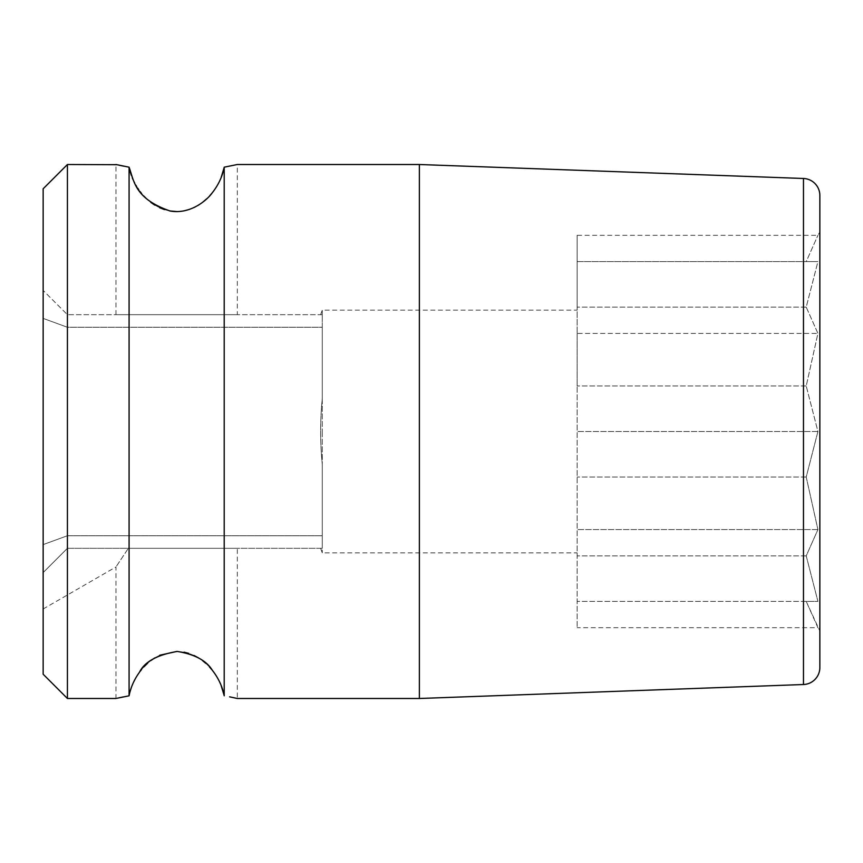 <?xml version="1.0" encoding="UTF-8"?>
<svg xmlns="http://www.w3.org/2000/svg" width="863" height="863" viewBox="0 0 863 863"><rect width="100%" height="100%" fill="white"/><g stroke="black" fill="none" stroke-linecap="round" stroke-linejoin="round"><path stroke-width="0.65" stroke-dasharray="4.32 3.24" d="M43.15 188.781L43.15 674.219M43.15 572.579L43.15 608.987L43.15 544.607L43.15 572.579L67.422 548.307L43.15 572.579L67.422 548.307L128.35 548.307L115.966 566.948L128.35 548.307L67.422 548.307L322.277 548.307C320.076 548.307 320.076 548.307 322.277 548.307C320.076 548.307 320.076 548.307 322.277 548.307L322.277 464.423L322.277 552.859L322.277 548.307L67.422 548.307L67.422 535.74L322.277 535.74L67.422 535.74L67.422 327.26L322.277 327.26L322.277 398.577L322.277 314.693L322.277 398.577L322.277 327.26L67.422 327.26L43.15 318.393L43.15 544.607L43.15 290.421L43.15 318.393L67.422 327.26L67.422 314.693L43.15 290.421L67.422 314.693L67.422 535.74L43.15 544.607L67.422 535.74L67.422 548.307L43.15 572.579M237.325 548.307L128.35 548.307L237.325 548.307L237.325 698.491L229.601 696.84M224.089 167.756L224.078 695.19M221.025 685.179L220.356 683.593M219.655 682.072L218.684 680.109M217.454 677.854L216.721 676.603M215.696 674.963L214.671 673.453M213.28 671.522L211.856 669.71M209.493 667.002L205.858 663.41M202.751 660.821L198.9 658.124M194.035 655.459L188.749 653.367M184.143 652.169L176.893 651.436M159.687 655.254L154.747 657.919M150.852 660.583L147.649 663.216M143.938 666.851L141.543 669.569M140.108 671.392L138.673 673.367M137.649 674.888L136.613 676.538M135.869 677.789L134.639 680.044M133.668 681.986L132.945 683.561M132.276 685.157L131.338 687.595M130.227 691.08L129.083 695.783L123.377 696.905M119.31 697.746L116.818 698.296M43.15 608.987L115.966 566.948L115.966 698.491M116.818 164.704L119.299 165.243M123.797 166.181L129.083 167.185L130.227 171.931M131.349 175.416L132.287 177.864M132.999 179.547L133.668 181.014M134.671 183.01L135.858 185.178M136.645 186.516L137.627 188.08M138.706 189.677L140.043 191.521M141.575 193.463L143.787 195.987M146.699 198.922L150.755 202.341M154.757 205.103L159.504 207.659M164.445 209.601L169.644 210.928M176.926 211.564L184.089 210.842M189.277 209.461L194.207 207.465M198.878 204.887L202.848 202.104M206.904 198.63L209.655 195.825M211.823 193.334L213.334 191.403M214.639 189.59L215.707 188.005M216.689 186.44L217.487 185.103M218.652 182.945L219.666 180.928M220.313 179.493L221.047 177.778M237.325 314.693L115.966 314.693L237.325 314.693L237.325 164.509M115.966 314.693L115.966 164.509M67.422 164.509L67.422 698.491M129.083 695.815L129.083 167.185M419.364 698.491L419.364 164.509M322.277 314.693L322.277 310.141L322.277 314.693C320.076 314.693 320.076 314.693 322.277 314.693C320.076 314.693 320.076 314.693 322.277 314.693L67.422 314.693L322.277 314.693M322.277 398.577L322.277 431.5L322.277 398.577C320.076 420.529 320.076 442.471 322.277 464.423C320.076 442.471 320.076 420.529 322.277 398.577M577.131 235.308L577.131 261.597L577.131 235.308L817.93 235.308L819.85 231.985L819.85 631.015L806.215 601.403L817.93 601.403L806.215 555.88L817.93 529.591L806.215 477.023L817.93 431.5L806.215 385.977L817.93 333.409L806.215 307.12L817.93 261.597L806.215 261.597L817.93 235.308L806.215 261.597L817.93 261.597L806.215 307.12L817.93 333.409L806.215 385.977L817.93 431.5L577.131 431.5L577.131 627.692L577.131 385.977L577.131 431.5L817.93 431.5L806.215 477.023L817.93 529.591L806.215 555.88L817.93 601.403L806.215 601.403L817.93 627.692L577.131 627.692M322.277 431.5L322.277 464.423L322.277 431.5M577.131 333.409L577.131 385.977L577.131 307.12L577.131 333.409L817.93 333.409L577.131 333.409M577.131 261.597L577.131 307.12L577.131 261.597L817.93 261.597L577.131 261.597M806.215 601.403L577.131 601.403L806.215 601.403M819.85 667.541L819.85 195.459M819.85 631.015L819.85 231.985M806.215 307.12L577.131 307.12L806.215 307.12M806.215 385.977L577.131 385.977L806.215 385.977M806.215 477.023L577.131 477.023L806.215 477.023M817.93 529.591L577.131 529.591L817.93 529.591M806.215 555.88L577.131 555.88L806.215 555.88M803.475 684.521L803.475 178.479M320.615 314.693L322.277 310.141L577.131 310.141M320.615 548.307L322.277 552.859L577.131 552.859"/><path stroke-width="1.29" d="M67.422 164.509L67.422 698.491L43.15 674.219L43.15 188.781L67.422 164.509L116.818 164.704M229.601 696.84L237.325 698.491L419.364 698.491L419.364 164.509L803.475 178.479L803.475 684.521L419.364 698.491M224.078 695.19L221.025 685.179M220.356 683.593L219.655 682.072M218.684 680.109L217.454 677.854M216.721 676.603L215.696 674.963M214.671 673.453L213.28 671.522M211.856 669.71L209.493 667.002M205.858 663.41L202.751 660.821M198.9 658.124L194.035 655.459M188.749 653.367L184.143 652.169M176.893 651.436L159.687 655.254M154.747 657.919L150.852 660.583M147.649 663.216L143.938 666.851M141.543 669.569L140.108 671.392M138.673 673.367L137.649 674.888M136.613 676.538L135.869 677.789M134.639 680.044L133.668 681.986M132.945 683.561L132.276 685.157M131.338 687.595L130.227 691.08M129.083 695.783L129.083 695.815C130.701 687.455 134.153 679.613 139.439 672.299C144.553 661.792 157.163 654.844 177.271 651.446C194.822 654.348 206.516 660.637 212.341 670.303C218.522 678.221 222.481 686.721 224.207 695.815L224.207 167.185L237.325 164.509L224.207 167.185C222.449 176.311 218.522 184.779 212.417 192.6C206.764 200.691 189.882 214.563 170.162 211.014C134.38 198.587 134.186 181.068 129.083 167.185L129.083 695.815L116.818 698.296M123.377 696.905L119.31 697.746M119.299 165.243L123.797 166.181M130.227 171.931L131.349 175.416M132.287 177.864L132.999 179.547M133.668 181.014L134.671 183.01M135.858 185.178L136.645 186.516M137.627 188.08L138.706 189.677M140.043 191.521L141.575 193.463M143.787 195.987L146.699 198.922M150.755 202.341L154.757 205.103M159.504 207.659L164.445 209.601M169.644 210.928L176.926 211.564M184.089 210.842L189.277 209.461M194.207 207.465L198.878 204.887M202.848 202.104L206.904 198.63M209.655 195.825L211.823 193.334M213.334 191.403L214.639 189.59M215.707 188.005L216.689 186.44M217.487 185.103L218.652 182.945M219.666 180.928L220.313 179.493M221.047 177.778L224.089 167.756M129.083 167.185L115.966 164.509M803.475 178.479A16.99 16.99 0 0 1 819.85 195.459L819.85 667.541A16.99 16.99 0 0 1 803.475 684.521M67.422 698.491L115.966 698.491M237.325 164.509L419.364 164.509"/></g></svg>
